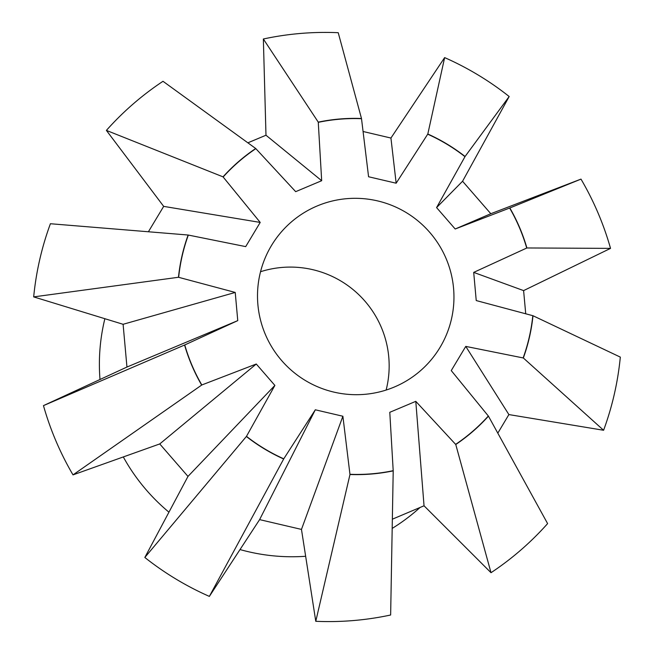 <?xml version="1.0" encoding="UTF-8"?>
<svg xmlns="http://www.w3.org/2000/svg" width="654" height="654" viewBox="0 0 654 654"><rect width="100%" height="100%" fill="white"/><g stroke="black" fill="none" stroke-linecap="round" stroke-linejoin="round"><path stroke-width="0.98" d="M104.869 318.711A192.08 190.943 43.3 0 0 100.005 379.5M123.312 456.95A192.08 190.943 43.3 0 0 168.945 512.18M240.018 549.564A192.08 190.943 43.3 0 0 305.647 556.276M392.187 528.416A192.08 190.943 43.3 0 0 416.966 510.21A192.08 190.943 43.3 0 0 420.015 507.512M386.13 390.054A98.501 97.92 43.3 0 0 364.907 301.11A98.501 97.92 43.3 0 0 260.537 271.729M281.76 360.673A98.501 97.92 -136.7 0 1 284.04 228.957A98.501 97.92 -136.7 0 1 429.703 232.333A98.501 97.92 -136.7 0 1 427.422 364.049A98.501 97.92 -136.7 0 1 281.76 360.673M184.747 344.952L43.466 405.619L126.95 367.049L123.099 324.294L235.227 292.444L237.762 320.623L184.747 344.952A178.493 177.438 43.3 0 0 201.816 384.969L256.27 364.016L274.884 385.419L246.484 436.341A178.493 177.438 43.3 0 0 283.762 458.822L315.31 409.796L342.884 416.246L349.98 474.502L315.776 621.3A295.51 293.769 43.3 0 0 390.642 615.005L393.209 470.864L389.784 412.306L415.789 401.343L455.625 444.368A178.493 177.438 43.3 0 0 472.85 431.19A178.493 177.438 43.3 0 0 488.325 416.001L451.252 370.581L465.762 346.399L508.886 414.579L497.808 433.144M455.625 444.368L455.764 444.507A178.689 177.635 43.3 0 0 472.981 431.329A178.689 177.635 43.3 0 0 488.448 416.148L488.325 416.001M455.764 444.507L491.007 572.708A295.51 293.769 43.3 0 0 520.895 549.981A295.51 293.769 43.3 0 0 547.611 523.601L488.448 416.148M247.874 142.817L265.982 135.231L321.678 180.708L295.673 191.663L255.706 148.499A178.689 177.635 43.3 0 0 238.489 161.669A178.689 177.635 43.3 0 0 223.022 176.85L260.21 222.425L245.7 246.615L188.131 235.023A178.689 177.635 43.3 0 0 178.468 277.271L235.227 292.444M255.837 148.646A178.493 177.438 43.3 0 0 238.612 161.824A178.493 177.438 43.3 0 0 223.137 177.013M255.706 148.499L162.993 81.292A295.51 293.769 43.3 0 0 133.105 104.019A295.51 293.769 43.3 0 0 106.389 130.399L223.022 176.85M491.007 572.708L424.037 505.787L392.351 519.194M315.776 621.3L301.469 529.413L259.613 519.619L209.362 596.399L283.762 458.822M246.484 436.341L144.828 557.478A295.51 293.769 43.3 0 0 209.362 596.399M144.828 557.478L187.984 476.414L159.748 443.935L73.011 474.886L201.816 384.969M43.466 405.619A295.51 293.769 43.3 0 0 73.011 474.886M123.099 324.294L33.681 296.891L178.468 277.271M188.131 235.023L50.407 223.733A295.51 293.769 43.3 0 0 33.681 296.891M148.393 231.769L163.68 206.378L106.389 130.399M237.762 320.623L126.95 367.049M265.982 135.231L263.358 38.995L318.261 122.135L321.678 180.708M363.068 131.495L390.937 138.043L396.152 183.21L368.578 176.76L361.49 118.497L338.224 32.7A295.51 293.769 43.3 0 0 263.358 38.995M390.937 138.043L444.638 57.601L427.814 134.021L396.152 183.21M509.172 96.522L462.566 181.24L490.811 213.719L455.192 228.998L436.578 207.596L465.076 156.494L509.172 96.522A295.51 293.769 43.3 0 0 444.638 57.601M490.811 213.719L580.989 179.114L509.834 207.972L455.192 228.998M465.762 346.399L523.339 357.975L603.593 430.267A295.51 293.769 43.3 0 0 620.319 357.109L532.994 315.735L476.235 300.562L473.7 272.391L526.895 247.964L610.534 248.381A295.51 293.769 43.3 0 0 580.989 179.114M610.534 248.381L523.601 290.605L525.726 313.789M603.593 430.267L508.886 414.579M188.319 235.064A178.493 177.438 43.3 0 0 178.656 277.329M163.68 206.378L260.21 222.425M361.49 118.497A178.689 177.635 43.3 0 0 318.261 122.135M361.515 118.701A178.493 177.438 43.3 0 0 318.269 122.339M465.076 156.494A178.689 177.635 43.3 0 0 427.814 134.021M464.978 156.674A178.493 177.438 43.3 0 0 427.7 134.193M436.578 207.596L462.566 181.24M526.895 247.964A178.689 177.635 43.3 0 0 509.834 207.972M526.715 248.054A178.493 177.438 43.3 0 0 509.646 208.046M473.7 272.391L523.601 290.605M523.339 357.975A178.689 177.635 43.3 0 0 532.994 315.735M523.143 357.942A178.493 177.438 43.3 0 0 532.806 315.686M415.789 401.343L424.037 505.787M349.947 474.305A178.493 177.438 43.3 0 0 393.193 470.676M184.575 345.034A178.689 177.635 43.3 0 0 201.628 385.034M349.98 474.502A178.689 177.635 43.3 0 0 393.209 470.864M259.613 519.619L315.31 409.796M342.884 416.246L301.469 529.413M246.394 436.512A178.689 177.635 43.3 0 0 283.656 458.977M274.884 385.419L187.984 476.414M159.748 443.935L256.27 364.016"/></g></svg>
